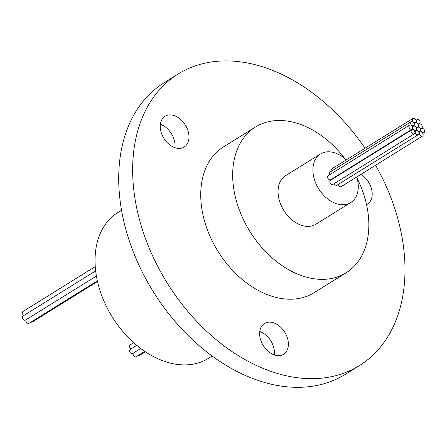 <?xml version="1.0" encoding="UTF-8"?>
<svg xmlns="http://www.w3.org/2000/svg" width="447" height="447" viewBox="0 0 447 447"><rect width="100%" height="100%" fill="white"/><g stroke="black" fill="none" stroke-linecap="round" stroke-linejoin="round"><path stroke-width="0.67" d="M346.207 159.931A28.614 19.947 58.1 0 0 320.499 153.975A28.614 19.947 58.1 0 0 312.934 171.212A28.614 19.947 58.1 0 0 326.83 198.256A28.614 19.947 58.1 0 0 350.699 202.575A28.614 19.947 58.1 0 0 358.265 185.343A28.614 19.947 58.1 0 0 356.762 176.951M320.499 153.975L285.655 175.626A28.614 19.947 58.1 0 0 278.09 192.864A28.614 19.947 58.1 0 0 291.986 219.907A28.614 19.947 58.1 0 0 315.856 224.232L350.699 202.575M416.163 121.025A2.386 1.659 58.1 0 0 415.006 118.768A2.386 1.659 58.1 0 0 413.017 118.41A2.386 1.659 58.1 0 0 412.385 119.846A2.386 1.659 58.1 0 0 413.542 122.098A2.386 1.659 58.1 0 0 415.531 122.461A2.386 1.659 58.1 0 0 416.163 121.025M413.017 118.41L331.719 168.932A2.386 1.659 58.1 0 0 331.087 170.368A2.386 1.659 58.1 0 0 331.294 171.307M419.001 133.2A2.386 1.659 58.1 0 0 417.844 130.943A2.386 1.659 58.1 0 0 415.85 130.585A2.386 1.659 58.1 0 0 415.224 132.021A2.386 1.659 58.1 0 0 416.38 134.273A2.386 1.659 58.1 0 0 418.37 134.636A2.386 1.659 58.1 0 0 419.001 133.2M334.188 183.616A2.386 1.659 58.1 0 0 337.072 185.159L418.37 134.636M414.363 124.255A2.386 1.659 58.1 0 0 413.201 121.997A2.386 1.659 58.1 0 0 411.212 121.64A2.386 1.659 58.1 0 0 410.586 123.076A2.386 1.659 58.1 0 0 411.743 125.328A2.386 1.659 58.1 0 0 413.732 125.691A2.386 1.659 58.1 0 0 414.363 124.255M411.212 121.64L329.914 172.162A2.386 1.659 58.1 0 0 329.283 173.598A2.386 1.659 58.1 0 0 329.601 174.783M422.314 126.73A2.386 1.659 58.1 0 0 421.158 124.478A2.386 1.659 58.1 0 0 419.169 124.121A2.386 1.659 58.1 0 0 418.537 125.557A2.386 1.659 58.1 0 0 419.694 127.808A2.386 1.659 58.1 0 0 421.683 128.166A2.386 1.659 58.1 0 0 422.314 126.73M418.308 125.462A2.386 1.659 58.1 0 0 417.152 123.204A2.386 1.659 58.1 0 0 415.162 122.847A2.386 1.659 58.1 0 0 414.531 124.283A2.386 1.659 58.1 0 0 415.688 126.535A2.386 1.659 58.1 0 0 417.677 126.898A2.386 1.659 58.1 0 0 418.308 125.462M420.593 129.904A2.386 1.659 58.1 0 0 419.431 127.652A2.386 1.659 58.1 0 0 417.442 127.289A2.386 1.659 58.1 0 0 416.811 128.725A2.386 1.659 58.1 0 0 417.973 130.982A2.386 1.659 58.1 0 0 419.962 131.34A2.386 1.659 58.1 0 0 420.593 129.904M416.593 128.842A2.386 1.659 58.1 0 0 415.436 126.59A2.386 1.659 58.1 0 0 413.447 126.233A2.386 1.659 58.1 0 0 412.816 127.669A2.386 1.659 58.1 0 0 413.972 129.921A2.386 1.659 58.1 0 0 415.961 130.278A2.386 1.659 58.1 0 0 416.593 128.842M331.708 179.085A2.386 1.659 58.1 0 0 331.87 179.443M412.648 127.741A2.386 1.659 58.1 0 0 411.491 125.49A2.386 1.659 58.1 0 0 409.502 125.126A2.386 1.659 58.1 0 0 408.871 126.562A2.386 1.659 58.1 0 0 410.033 128.814A2.386 1.659 58.1 0 0 412.022 129.177A2.386 1.659 58.1 0 0 412.648 127.741M409.502 125.126L328.204 175.654A2.386 1.659 58.1 0 0 327.573 177.09A2.386 1.659 58.1 0 0 328.729 179.342A2.386 1.659 58.1 0 0 330.719 179.7L412.022 129.177M414.889 132.424A2.386 1.659 58.1 0 0 413.726 130.166A2.386 1.659 58.1 0 0 411.737 129.809A2.386 1.659 58.1 0 0 411.106 131.245A2.386 1.659 58.1 0 0 412.268 133.497A2.386 1.659 58.1 0 0 414.257 133.86A2.386 1.659 58.1 0 0 414.889 132.424M411.737 129.809L330.439 180.331A2.386 1.659 58.1 0 0 329.808 181.767A2.386 1.659 58.1 0 0 330.964 184.024A2.386 1.659 58.1 0 0 332.954 184.382L414.257 133.86M423.158 134.642A2.386 1.659 58.1 0 0 421.996 132.39A2.386 1.659 58.1 0 0 420.007 132.033A2.386 1.659 58.1 0 0 419.375 133.469A2.386 1.659 58.1 0 0 420.538 135.72A2.386 1.659 58.1 0 0 422.527 136.078A2.386 1.659 58.1 0 0 423.158 134.642M338.15 184.488A2.386 1.659 58.1 0 0 341.223 186.606L422.527 136.078M424.65 131.127A2.386 1.659 58.1 0 0 423.493 128.876A2.386 1.659 58.1 0 0 421.504 128.518A2.386 1.659 58.1 0 0 420.873 129.954A2.386 1.659 58.1 0 0 422.029 132.206A2.386 1.659 58.1 0 0 424.019 132.563A2.386 1.659 58.1 0 0 424.65 131.127M420.124 122.26A2.386 1.659 58.1 0 0 418.968 120.003A2.386 1.659 58.1 0 0 416.978 119.645A2.386 1.659 58.1 0 0 416.347 121.081A2.386 1.659 58.1 0 0 417.504 123.333A2.386 1.659 58.1 0 0 419.493 123.696A2.386 1.659 58.1 0 0 420.124 122.26M160.249 127.194A18.12 12.633 58.1 0 0 169.05 144.32A18.12 12.633 58.1 0 0 184.17 147.057A18.12 12.633 58.1 0 0 188.964 136.139A18.12 12.633 58.1 0 0 180.158 119.014A18.12 12.633 58.1 0 0 165.044 116.276A18.12 12.633 58.1 0 0 160.249 127.194M174.911 147.7A18.12 12.633 58.1 0 0 175.023 144.806A18.12 12.633 58.1 0 0 160.367 124.294M366.557 204.631A18.12 12.633 58.1 0 0 367.395 204.173A18.12 12.633 58.1 0 0 372.183 193.255A18.12 12.633 58.1 0 0 360.925 174.364M259.662 334.412A18.12 12.633 58.1 0 0 268.463 351.543A18.12 12.633 58.1 0 0 283.582 354.275A18.12 12.633 58.1 0 0 288.376 343.363A18.12 12.633 58.1 0 0 279.571 326.232A18.12 12.633 58.1 0 0 264.451 323.494A18.12 12.633 58.1 0 0 259.662 334.412M274.324 354.918A18.12 12.633 58.1 0 0 274.436 352.024A18.12 12.633 58.1 0 0 259.774 331.512M97.351 280.861L29.094 323.276A2.386 1.659 -121.9 0 1 27.105 322.918A2.386 1.659 -121.9 0 1 25.948 320.667A2.386 1.659 -121.9 0 1 26.155 319.683M96.401 276.028L25.535 320.069A2.386 1.659 -121.9 0 1 23.546 319.711A2.386 1.659 -121.9 0 1 22.384 317.454A2.386 1.659 -121.9 0 1 23.015 316.018L95.658 270.876M144.778 351.387L136.251 356.684A2.386 1.659 -121.9 0 1 134.262 356.32A2.386 1.659 -121.9 0 1 133.105 354.069A2.386 1.659 -121.9 0 1 133.312 353.085M140.716 348.487L132.692 353.471A2.386 1.659 -121.9 0 1 130.703 353.113A2.386 1.659 -121.9 0 1 129.541 350.856A2.386 1.659 -121.9 0 1 130.172 349.42L136.743 345.341M131.066 348.867A2.386 1.659 -121.9 0 1 129.507 346.341A2.386 1.659 -121.9 0 1 130.138 344.905L133.687 342.698M23.909 315.465A2.386 1.659 -121.9 0 1 22.35 312.934A2.386 1.659 -121.9 0 1 22.981 311.498L95.256 266.585M357.164 178.342A85.835 59.842 -121.9 0 1 368.758 221.125A85.835 59.842 -121.9 0 1 346.062 272.832A85.835 59.842 -121.9 0 1 274.441 259.869A85.835 59.842 -121.9 0 1 232.753 178.733A85.835 59.842 -121.9 0 1 255.449 127.026A85.835 59.842 -121.9 0 1 345.09 158.908M255.449 127.026L223.511 146.879A85.835 59.842 58.1 0 0 200.815 198.58A85.835 59.842 58.1 0 0 242.503 279.716A85.835 59.842 58.1 0 0 314.124 292.679L346.062 272.832M212.157 356.047L208.436 358.36A85.835 59.842 -121.9 0 1 136.816 345.397A85.835 59.842 -121.9 0 1 95.122 264.261A85.835 59.842 -121.9 0 1 117.824 212.56L121.545 210.246M365.026 148.236A171.665 119.679 58.1 0 0 178.208 73.973A171.665 119.679 58.1 0 0 132.809 177.381A171.665 119.679 58.1 0 0 216.192 339.659A171.665 119.679 58.1 0 0 359.427 365.579A171.665 119.679 58.1 0 0 404.826 262.177A171.665 119.679 58.1 0 0 375.592 165.245M178.208 73.973L164.267 82.639A171.665 119.679 58.1 0 0 118.874 186.041A171.665 119.679 58.1 0 0 202.251 348.319A171.665 119.679 58.1 0 0 345.492 374.245L359.427 365.579M145.342 351.761L139.531 355.376A2.386 1.659 -121.9 0 1 138.252 355.438M97.496 281.498L32.374 321.974A2.386 1.659 -121.9 0 1 31.094 322.036M415.531 122.461L414.151 123.316M415.85 130.585L414.62 131.351M413.732 125.691L412.33 126.557M419.169 124.121L418.174 124.735M421.683 128.166L420.387 128.976M415.162 122.847L414.201 123.445M417.677 126.898L416.313 127.747M417.442 127.289L416.397 127.943M419.962 131.34L418.727 132.111M413.447 126.233L412.458 126.847M415.961 130.278L414.531 131.172M420.007 132.033L418.928 132.698M421.504 128.518L420.454 129.166M424.019 132.563L422.773 133.34M416.978 119.645L416.012 120.243M419.493 123.696L418.113 124.557"/></g></svg>
